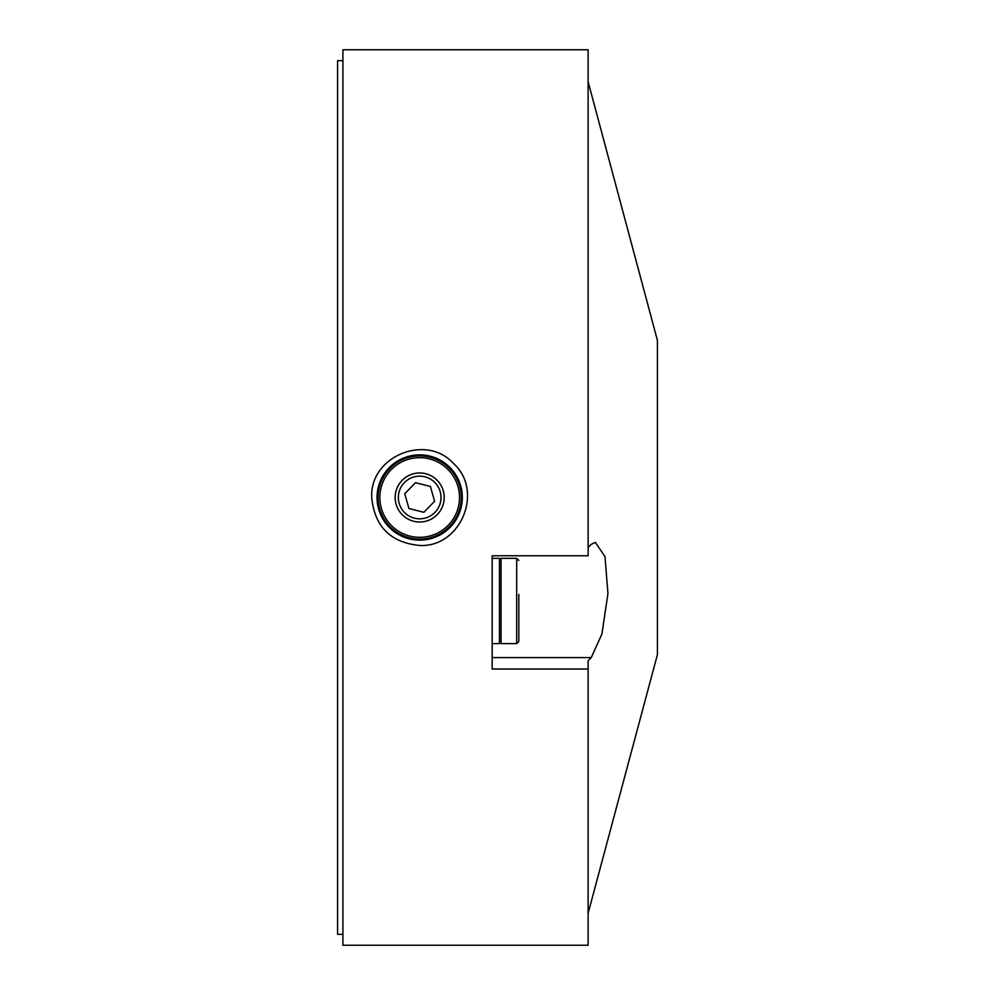 <?xml version="1.0" encoding="UTF-8"?>
<svg xmlns="http://www.w3.org/2000/svg" width="995" height="995" viewBox="0 0 995 995"><rect width="100%" height="100%" fill="white"/><g stroke="black" fill="none" stroke-linecap="round" stroke-linejoin="round"><path stroke-width="1.49" d="M588.12 669.026L492.164 669.026L492.164 555.757L588.12 555.757L588.12 49.75L342.914 49.75L342.914 945.25L588.12 945.25L588.12 660.668L591.254 657.608L601.913 634.026L607.945 593.592L604.997 556.653L595.358 542.362L591.254 544.34L588.12 547.399M588.12 913.273L657.409 654.66L657.409 340.34L588.12 81.727M371.707 497.5C374.593 526.616 390.587 542.611 419.679 545.471C460.735 547.586 484.117 491.12 453.633 463.608C426.134 433.049 369.605 456.369 371.707 497.5M342.914 934.317L337.591 934.317L337.591 60.683L342.914 60.683M404.754 493.731L408.957 508.532L423.87 512.301L434.591 501.269L430.4 486.468L415.475 482.699L404.754 493.731M443.272 490.809A24.514 24.514 0 0 0 402.092 480.411A24.514 24.514 0 0 0 413.671 521.268A24.514 24.514 0 0 0 443.272 490.809M440.188 491.679A21.318 21.318 0 0 0 404.38 482.637A21.318 21.318 0 0 0 414.455 518.171A21.318 21.318 0 0 0 440.188 491.679A21.318 21.318 0 0 0 404.38 482.637A21.318 21.318 0 0 0 414.455 518.171A21.318 21.318 0 0 0 440.188 491.679M459.678 486.157A41.579 41.579 0 0 0 389.853 468.533A41.579 41.579 0 0 0 409.492 537.81A41.579 41.579 0 0 0 459.678 486.157M460.697 485.871A42.648 42.648 0 0 0 389.095 467.787A42.648 42.648 0 0 0 409.231 538.842A42.648 42.648 0 0 0 460.697 485.871M518.818 594.388L518.818 641.476L518.818 594.388M516.691 643.616L516.691 558.332L501.057 558.332L501.057 643.616L516.691 643.616L518.818 641.476M492.164 558.332L499.453 558.332L499.453 643.616L492.164 643.616M492.164 657.608L591.254 657.608M457.986 486.642A39.812 39.812 0 0 0 391.122 469.752A39.812 39.812 0 0 0 409.928 536.106A39.812 39.812 0 0 0 457.986 486.642M516.691 558.332L518.818 560.459M499.453 639.35L501.057 639.35M499.453 562.585L501.057 562.585"/></g></svg>
